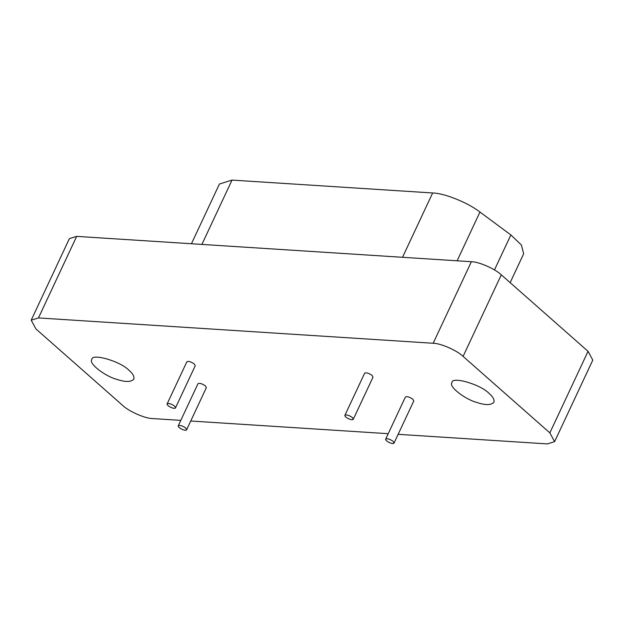 <?xml version="1.0" encoding="UTF-8"?>
<svg xmlns="http://www.w3.org/2000/svg" width="624" height="624" viewBox="0 0 624 624"><rect width="100%" height="100%" fill="white"/><g stroke="black" fill="none" stroke-linecap="round" stroke-linejoin="round"><path stroke-width="0.94" d="M510.151 282.649L523.653 253.82L521.422 245.037L510.869 234.936L479.957 212.051C468.156 202.745 444.374 193.159 432.65 192.972L232.027 180.094L219.43 184.002L191.443 243.742M174.572 406.076L175.523 407.831C174.681 409.773 166.351 405.725 167.131 403.9C168.659 403.026 171.14 403.751 174.572 406.076M167.131 403.9L186.849 361.811C188.378 360.937 190.858 361.663 194.29 363.987L195.234 365.742L175.523 407.831M352.349 417.487L353.293 419.242C352.451 421.184 344.128 417.136 344.908 415.311C346.437 414.445 348.917 415.171 352.349 417.487M344.908 415.311L364.627 373.222C366.155 372.356 368.628 373.074 372.06 375.398L373.012 377.153L353.293 419.242M185.695 427.986L186.646 429.749C185.804 431.691 177.473 427.635 178.253 425.818C179.782 424.944 182.263 425.669 185.695 427.986M178.253 425.818L197.972 383.729C199.501 382.855 201.981 383.581 205.413 385.897L206.357 387.652L186.646 429.749M393.097 441.301L394.048 443.063C393.206 445.006 384.883 440.957 385.663 439.132C387.184 438.259 389.665 438.984 393.097 441.301M385.663 439.132L405.382 397.043C406.903 396.17 409.383 396.895 412.815 399.212L413.767 400.975L394.048 443.063M489.169 393.518C480.503 384.189 451.113 376.015 451.979 382.652C448.172 386.443 465.34 399.461 476.705 402.41C485.269 405.319 491.01 405.28 493.919 402.301C494.559 399.664 492.976 396.739 489.169 393.518M129.074 370.399C120.409 361.07 91.018 352.903 91.884 359.533C88.078 363.324 105.245 376.342 116.61 379.298C125.174 382.2 130.915 382.161 133.825 379.181C134.464 376.553 132.881 373.62 129.074 370.399M180.804 420.373L152.63 418.564C145.22 418.595 128.762 411.38 122.71 405.452L35.95 328.957L31.2 320.182L38.47 317.928L433.165 343.262C440.583 343.239 457.033 350.454 463.086 356.382L549.853 432.869L554.603 441.652L547.334 443.906L398.143 434.327M388.214 433.688L190.733 421.013M554.603 441.652L592.8 360.103L588.05 351.32L501.29 274.833C495.238 268.905 478.78 261.69 471.37 261.713L76.666 236.379L69.397 238.633L31.2 320.182M201.895 244.413L232.027 180.094M402.519 257.299L432.65 192.972M457.119 260.801L479.957 212.051M494.473 269.927L510.869 234.936M463.086 356.382L501.29 274.833M588.05 351.32L549.853 432.869M76.666 236.379L38.47 317.928M471.37 261.713L433.165 343.262"/></g></svg>
